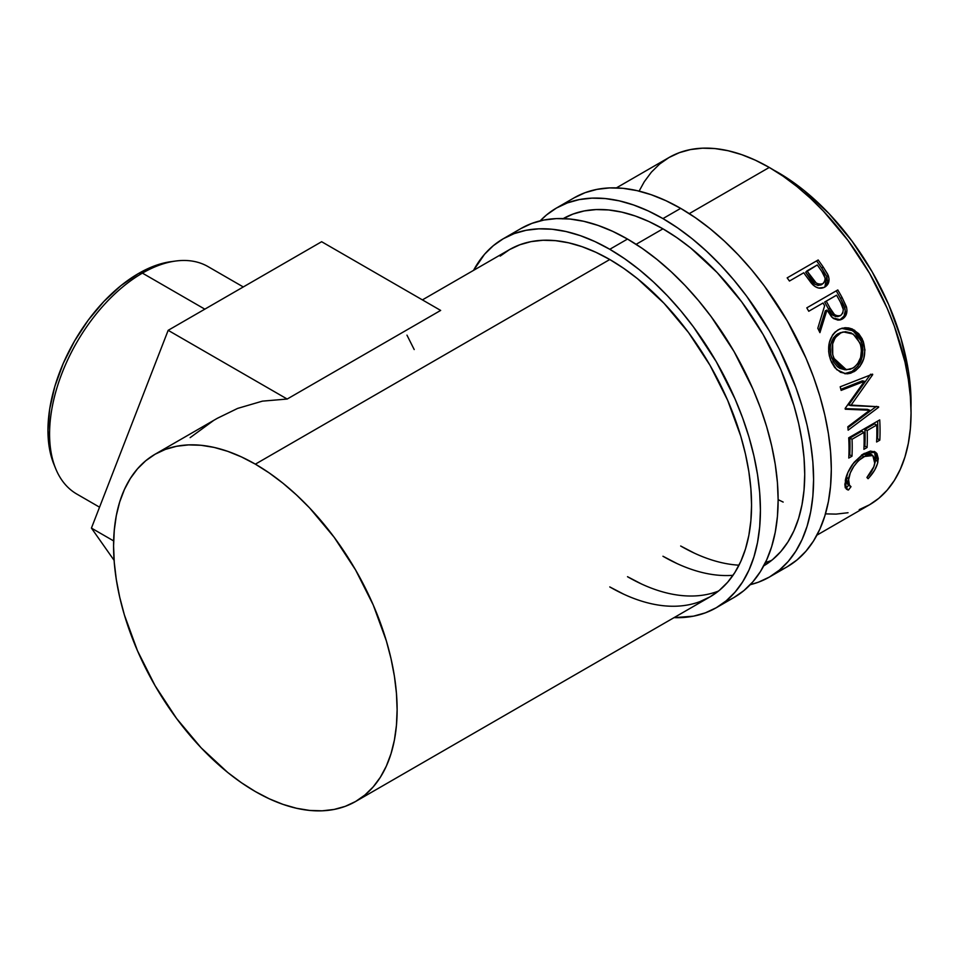 <?xml version="1.0" encoding="UTF-8"?>
<svg xmlns="http://www.w3.org/2000/svg" width="959" height="959" viewBox="0 0 959 959"><rect width="100%" height="100%" fill="white"/><g stroke="black" fill="none" stroke-linecap="round" stroke-linejoin="round"><path stroke-width="1.44" d="M777.953 571.264A213.03 122.992 -120 0 0 787.183 566.793A213.03 122.992 -120 0 0 819.837 396.091A213.03 122.992 -120 0 0 680.674 208.367L662.945 218.592A213.03 122.992 60 0 1 802.12 406.316A213.03 122.992 60 0 1 769.466 577.018A213.03 122.992 60 0 1 750.25 584.678L758.509 582.161L769.466 577.018L779.391 570.102L788.19 561.483L795.79 551.221L802.12 539.438L807.094 526.251L810.691 511.758L812.86 496.127L813.58 479.5L812.86 462.034L810.691 443.897L807.094 425.269L802.12 406.316L795.79 387.232L779.391 349.412L769.466 331.035L746.641 296.223L733.959 280.136L720.593 265.116L706.675 251.33L692.338 238.899L677.713 227.954L662.945 218.592L680.674 208.367L665.906 200.683L651.281 194.737L636.944 190.613L623.026 188.324L609.66 187.904L596.977 189.367L585.11 192.675L574.153 197.818L556.436 208.043A213.03 122.992 60 0 1 662.945 218.592L648.188 210.908L633.563 204.974L619.226 200.839L605.309 198.561L591.943 198.141L579.26 199.592L567.392 202.912L556.436 208.043A213.03 122.992 60 0 0 540.205 220.846L546.51 214.96L556.436 208.043M563.257 218.58A200.491 115.751 60 0 1 662.945 228.829A200.491 115.751 60 0 1 793.776 404.998A200.491 115.751 60 0 1 763.748 565.846M733.024 575.304A200.491 115.751 60 0 1 662.945 556.244L676.85 563.472M694.568 553.247L680.674 546.007A200.491 115.751 -120 0 0 739.005 565.187M765.474 562.453A200.491 115.751 -120 0 0 771.659 560.368L770.604 560.775M769.466 577.018L787.183 566.793L797.109 559.876L805.92 551.245L813.52 540.996L819.837 529.212L824.812 516.014L828.408 501.533L830.578 485.901L831.309 469.263L830.578 451.797L828.408 433.66L824.812 415.031L819.837 396.091L813.52 377.007L805.92 357.983L787.183 320.809L764.359 285.998L751.676 269.899L738.31 254.89L724.393 241.105L710.056 228.674L695.431 217.729L680.674 208.367A213.03 122.992 -120 0 0 574.153 197.818M763.196 566.17L772.534 559.66L780.83 551.545L787.986 541.895L793.932 530.807L798.619 518.375L802 504.746L804.038 490.037L804.721 474.381L804.038 457.946L802 440.876L798.619 423.339L793.932 405.501L780.83 369.635L763.196 334.655L741.715 301.893L717.2 272.608L690.612 247.937L676.85 237.64L662.945 228.829L649.051 221.589L635.29 216.003L621.792 212.119L608.689 209.961L596.114 209.577L584.187 210.944L573.014 214.061L562.705 218.904M724.788 601.964A213.03 122.992 -120 0 0 734.019 597.481A213.03 122.992 -120 0 0 766.673 426.779A213.03 122.992 -120 0 0 627.51 239.055L609.78 249.292A213.03 122.992 60 0 1 748.955 437.016A213.03 122.992 60 0 1 716.301 607.718A213.03 122.992 60 0 1 674.033 617.644L693.477 616.169L705.344 612.849L716.301 607.718L726.227 600.802L735.026 592.171L742.626 581.921L748.955 570.137L753.93 556.939L757.526 542.458L759.696 526.827L760.415 510.2L759.696 492.722L757.526 474.585L753.93 455.957L748.955 437.016L742.626 417.932L735.026 398.908L716.301 361.735L693.477 326.923L680.794 310.824L667.428 295.816L653.511 282.03L639.173 269.599L624.549 258.654L609.78 249.292L627.51 239.055L612.741 231.371L598.116 225.437L583.779 221.301L569.862 219.024L556.496 218.604L543.813 220.055L531.945 223.375L520.989 228.506L503.271 238.743A213.03 122.992 60 0 1 609.78 249.292L595.024 241.608L580.399 235.662L566.062 231.539L552.144 229.249L538.778 228.829L526.095 230.292L514.228 233.6L503.271 238.743A213.03 122.992 60 0 0 473.542 270.378L484.535 254.279L493.346 245.66L503.271 238.743M699.722 601.701L710.032 596.858L719.37 590.348L727.665 582.233L734.822 572.583L740.768 561.495L745.455 549.075L748.835 535.446L750.873 520.725L751.556 505.081L750.873 488.634L748.835 471.564L745.455 454.039L740.768 436.201L727.665 400.335L710.032 365.343L688.55 332.581L664.036 303.308L637.447 278.637L623.686 268.328L609.78 259.517L595.887 252.289L582.125 246.703L568.627 242.807L555.525 240.661L542.95 240.265L531.022 241.632L519.85 244.761L509.541 249.592A200.491 115.751 60 0 1 609.78 259.517A200.491 115.751 60 0 1 740.768 436.201A200.491 115.751 60 0 1 710.032 596.858A200.491 115.751 60 0 1 609.78 586.932L623.686 594.172M641.403 583.935L627.51 576.707A200.491 115.751 -120 0 0 718.495 591.068L717.44 591.463M716.301 607.718L734.019 597.481L743.944 590.564L752.755 581.945L760.355 571.684L766.673 559.9L771.647 546.714L775.244 532.221L777.413 516.589L778.145 499.963L777.413 482.497L775.244 464.36L771.647 445.731L766.673 426.779L760.355 407.695L752.755 388.671L734.019 351.497L711.194 316.686L698.512 300.599L685.146 285.578L671.228 271.793L656.891 259.374L642.266 248.417L627.51 239.055A213.03 122.992 -120 0 0 520.989 228.506M422.404 299.891L509.541 249.592L500.19 256.101M243.286 286.957L208.055 266.614A131.299 75.797 120 0 0 142.411 273.123L204.83 309.158L142.411 273.123L138.576 273.459A128.158 73.999 120 0 0 53.92 464.324L55.682 468.639A131.299 75.797 -60 0 1 142.411 273.123A131.299 75.797 120 0 0 56.641 388.815A131.299 75.797 120 0 0 76.768 494.029L99.544 507.179M778.145 172.56L773.781 170.127A187.964 108.523 -120 0 1 778.145 172.56A187.964 108.523 -120 0 1 910.978 407.755L910.415 387.352L908.497 371.349L900.933 338.191L888.645 304.566L872.127 271.769L851.976 241.057L829.008 213.605L804.074 190.469L791.163 180.819L778.145 172.56M859.216 509.613L869.525 504.782A200.491 115.751 -120 0 0 900.261 344.113A200.491 115.751 -120 0 0 769.274 167.441L689.281 213.617L769.274 167.441A200.491 115.751 -120 0 0 669.034 157.504L659.684 164.013L651.401 172.141L644.244 181.79L639.114 191.117M662.945 228.829L636.117 244.317L662.945 228.829M609.78 259.517L255.358 464.156A200.491 115.751 60 0 1 386.333 640.828A200.491 115.751 60 0 1 355.597 801.496A200.491 115.751 60 0 1 255.358 791.559A200.491 115.751 60 0 1 124.37 614.887A200.491 115.751 60 0 1 155.106 454.218A200.491 115.751 60 0 1 255.358 464.156L609.78 259.517M825.747 286.142L827.557 281.742L826.802 276.576L824.848 287.041C828.84 284.559 829.955 280.687 828.216 275.425L826.802 276.576L821.803 268.196A197.362 113.953 -120 0 0 816.936 261.363A197.362 113.953 60 0 1 821.803 268.196L823.134 266.914L821.803 268.196L826.802 276.576L828.216 275.425L823.134 266.914A200.491 115.751 -120 0 0 818.183 259.973L787.171 277.87L818.183 259.973A200.491 115.751 60 0 1 823.134 266.914L827.737 274.346L829.032 278.925L828.096 283.792L824.129 287.424L818.554 288.048L815.234 286.633L811.338 283.145L805.56 275.305A200.491 115.751 -120 0 0 803.762 272.764L789.449 281.035A200.491 115.751 -120 0 0 787.171 277.87A200.491 115.751 -120 0 1 789.449 281.035L803.762 272.764A200.491 115.751 -120 0 1 805.56 275.305L812.297 284.212C816.481 288.347 820.664 289.282 824.86 287.041L825.675 286.513M839.628 320.066L844.028 316.134L845.239 310.968L844.172 305.873L840.504 298.381A197.362 113.953 -120 0 0 836.248 290.865L837.806 289.942A200.491 115.751 60 0 1 842.122 297.578L846.605 307.515L846.953 310.344L845.778 315.571L842.398 319.023L838.082 320.15L833.575 318.556L831.585 316.854L826.97 310.057L819.921 332.641A200.491 115.751 -120 0 0 817.799 328.29L824.632 305.789A200.491 115.751 -120 0 0 823.062 302.996L808.749 311.255A200.491 115.751 -120 0 0 806.795 307.851L836.248 290.865A197.362 113.953 60 0 1 840.504 298.381L844.663 307.252L846.353 306.592L842.122 297.578L840.504 298.381L842.122 297.578A200.491 115.751 -120 0 0 837.806 289.942L806.795 307.851A200.491 115.751 -120 0 1 808.749 311.255L823.062 302.996A200.491 115.751 -120 0 1 824.632 305.789L817.799 328.29A200.491 115.751 -120 0 1 819.921 332.641L826.97 310.057L832.676 317.873L840.599 319.815L842.398 319.023C846.449 316.386 847.768 312.238 846.353 306.592L844.663 307.252C846.03 312.85 844.699 316.949 840.647 319.563L839.7 320.03M862.285 339.007L864.946 349.843L863.723 358.822L859.839 366.542L855.56 370.689L850.669 373.195L847.241 373.83L840.54 372.284L834.726 367.561L831.489 362.19L829.355 355.897L828.66 351.438L829.343 342.603L832.568 334.979L835.109 332.042L839.76 328.997L845.059 327.726L848.727 327.954L852.347 329.033L858.749 333.708L862.285 339.007M869.717 410.248L845.275 409.217A200.491 115.751 -120 0 0 845.131 408.438L864.443 381.274L841.139 390.397A200.491 115.751 -120 0 0 840.192 386.801L872.57 374.142A200.491 115.751 60 0 1 872.69 374.657L850.765 405.585L878.588 406.76A200.491 115.751 60 0 1 878.648 407.251L848.152 430.171A200.491 115.751 -120 0 0 847.816 426.767L869.717 410.248L867.523 409.373L845.167 408.642L867.523 409.373L869.717 410.248L847.816 426.767A200.491 115.751 -120 0 1 848.152 430.171L878.648 407.251L876.454 406.34L878.648 407.251A200.491 115.751 -120 0 0 878.588 406.76L848.607 404.938L850.765 405.585L872.69 374.657L870.592 374.25L848.607 404.938L870.592 374.25L872.69 374.657A200.491 115.751 -120 0 0 872.57 374.142L840.192 386.801A200.491 115.751 -120 0 1 841.139 390.397L864.443 381.274L845.131 408.438A200.491 115.751 -120 0 1 845.275 409.217L869.717 410.248M848.715 437.807L879.727 419.91A200.491 115.751 60 0 1 879.811 440.145L876.622 441.979A200.491 115.751 -120 0 0 876.706 425.041L867.164 430.555A200.491 115.751 60 0 1 867.08 447.481L863.903 449.327A200.491 115.751 -120 0 0 863.975 432.389L852.048 439.27A200.491 115.751 60 0 1 851.976 456.208L848.787 458.042A200.491 115.751 -120 0 0 848.715 437.807A200.491 115.751 -120 0 1 848.787 458.042L851.976 456.208A200.491 115.751 -120 0 0 852.048 439.27L863.975 432.389L861.769 431.226L849.842 438.119L852.048 439.27L849.842 438.119A197.362 113.953 60 0 1 849.758 454.782L851.976 456.208L849.758 454.782L848.907 455.273L849.758 454.782A197.362 113.953 -120 0 0 849.842 438.119L861.769 431.226L863.975 432.389A200.491 115.751 -120 0 1 863.903 449.327L867.08 447.481A200.491 115.751 -120 0 0 867.164 430.555L876.706 425.041L874.488 423.89L864.946 429.392L867.164 430.555L864.946 429.392A197.362 113.953 60 0 1 864.874 446.067L867.08 447.481L864.874 446.067L864.023 446.558L864.874 446.067A197.362 113.953 -120 0 0 864.946 429.392L874.488 423.89L876.706 425.041A200.491 115.751 -120 0 1 876.622 441.979L879.811 440.145L877.593 438.719L876.742 439.21L877.593 438.719L879.811 440.145A200.491 115.751 -120 0 0 879.727 419.91L848.715 437.807M869.022 477.702L868.075 478.709L866.912 477.486L873.793 466.817L874.98 462.106L874.788 458.618L872.702 455.465L870.94 454.734L866.325 455.309L858.401 460.68L853.726 466.506L850.309 472.883L848.14 481.754L848.439 484.127L851.005 486.669L848.463 490.025L847.336 489.713L845.203 487.184L844.855 484.295L847.816 472.643L854.025 462.394L862.692 454.326L870.412 451.09L875.291 452.037L876.958 453.595L878.276 458.618L877.425 463.784L874.608 470.21L869.022 477.702M217.166 418.388L237.64 408.402L262.442 401.138L287.185 399.04L168.161 330.328L91.429 528.097L114.109 560.356L91.429 528.097L113.653 540.924L91.429 528.097L168.161 330.328L321.637 241.716L440.661 310.428L287.185 399.04L168.161 330.328L321.637 241.716L440.661 310.428L287.185 399.04L262.442 401.138L237.64 408.402L217.417 418.244L155.106 454.218L165.416 449.387L176.588 446.271L188.527 444.892L201.102 445.288L214.205 447.433L227.691 451.329L241.452 456.916L255.358 464.156L269.251 472.967L283.013 483.264L296.511 494.964L309.613 507.934L334.116 537.22L355.597 569.982L373.231 604.961L386.333 640.828L391.02 658.665L394.401 676.203L396.439 693.261L397.122 709.708L396.439 725.364L394.401 740.072L391.02 753.702L386.333 766.121L380.387 777.21L373.231 786.859L364.947 794.987L355.597 801.496L345.288 806.327L334.116 809.444L322.188 810.811L309.613 810.427L296.511 808.269L283.013 804.385L269.251 798.799L255.358 791.559L241.452 782.748L227.691 772.451L201.102 747.78L176.588 718.495L155.106 685.733L137.473 650.753L124.37 614.887L119.683 597.049L116.303 579.512L114.265 562.442L113.582 546.007L114.265 530.351L116.303 515.642L119.683 502.013L124.37 489.593L130.316 478.505L137.473 468.843L145.768 460.728L155.106 454.218M816.912 535.158L869.525 504.782L878.864 498.272L887.159 490.157L894.315 480.495L900.261 469.407L904.948 456.987L908.329 443.358L910.367 428.649L911.05 412.993L910.367 396.558L908.329 379.488L904.948 361.951L894.315 326.156L887.159 308.247L869.525 273.267L848.044 240.505L823.529 211.22L810.427 198.249L796.941 186.549L783.179 176.252L769.274 167.441L755.38 160.201L741.619 154.615L728.121 150.731L715.018 148.573L702.444 148.189L690.516 149.556L679.344 152.673L669.034 157.504L616.421 187.88M778.133 499.651L783.179 502.084M825.459 513.88L836.104 514.108L848.044 512.729M874.776 463.425C873.829 468.052 871.204 472.739 866.912 477.486L868.075 478.709C873.481 473.027 876.766 467.381 877.917 461.77L875.639 452.276L864.191 453.403L852.743 464.084C848.667 469.982 846.186 475.496 845.311 480.627L846.365 489.09L848.463 490.025L851.005 486.669L849.53 485.865L848.499 478.781C850.429 469.802 855.5 462.394 863.723 456.568L872.822 455.549L874.776 463.425M872.822 455.549L870.688 453.979L862.225 454.638M861.518 455.034L863.723 456.568L861.518 455.034L864.131 453.775L868.746 453.151L870.508 453.859M846.557 475.94L846.329 477.007L848.499 478.781L846.329 477.007L847.348 483.911L849.53 485.865M845.215 487.759L846.353 488.059L848.883 484.739L846.353 488.059L848.463 490.025L845.466 487.855M874.464 451.593L875.747 459.996L877.917 461.77L875.747 459.996L874.764 463.497M847.288 483.863L845.982 479.932L846.629 475.64M874.548 464.048L876.094 456.904L874.284 451.401M877.629 421.121A197.362 113.953 60 0 1 877.593 438.719A197.362 113.953 -120 0 0 877.629 421.121M862.333 380.843L864.443 381.274L862.333 380.843L840.851 389.318L862.333 380.843M876.023 406.664L847.912 427.714L876.023 406.664M853.978 371.708L851.928 371.493L844.567 373.65L851.928 371.493L853.978 371.708C863.879 364.732 866.924 354.506 863.136 341.02L854.493 330.16L842.41 328.11L838.118 329.836C828.924 336.765 826.43 346.87 830.65 360.164L836.704 369.659L845.61 373.794L853.978 371.708M841.546 328.35L853.126 330.783L861.194 341.14L863.136 341.02L861.194 341.14C864.922 354.422 861.829 364.54 851.928 371.493L857.802 366.35L861.697 358.702L862.968 349.843L862.429 345.384L860.355 339.15L856.866 333.948L850.501 329.393L846.905 328.338L841.546 328.35M844.699 369.671L839.82 368.376L837.339 366.638L833.287 361.495L830.806 354.878L830.254 347.626M842.086 332.222L843.572 332.054M830.782 344.173L833.371 337.964L836.632 334.595L840.635 332.557M843.452 331.934L837.902 333.768C830.446 339.438 828.432 347.614 831.837 358.294L833.779 358.187C830.302 347.362 832.292 339.09 839.724 333.384L843.452 331.934L853.174 334.068L860.019 343.034C863.136 353.991 860.762 362.358 852.899 368.124L846.401 369.79L833.779 358.187L831.837 358.294L844.292 369.659L846.401 369.79M825.315 310.812L826.97 310.057L825.315 310.812L818.986 330.699L825.315 310.812M839.604 315.643L838.969 316.086C834.342 317.273 830.83 314.9 828.432 308.966L824.656 302.025L835.001 296.067L824.656 302.025L828.432 308.966L830.086 308.211L828.432 308.966L831.477 313.857L835.864 316.686M837.471 316.65L838.238 316.434M840.683 315.499C836.032 316.626 832.496 314.192 830.086 308.211L834.462 314.552L837.591 316.074L840.683 315.499L842.781 313.054L843.309 309.505L840.552 302.385C844.076 307.623 844.124 311.999 840.683 315.499L839.784 315.907M830.086 308.211L826.25 301.162L824.656 302.025L836.584 295.192L826.25 301.162L830.086 308.211M840.552 302.385A200.491 115.751 -120 0 0 836.584 295.192A200.491 115.751 -120 0 1 840.552 302.385M821.935 284.367L818.159 285.47L814.838 284.2L805.656 272.272L809.887 278.47C812.812 283.972 816.624 286.082 821.312 284.811L822.762 283.708C818.039 284.943 814.203 282.773 811.242 277.223L809.887 278.47L811.242 277.223L806.951 270.929L805.656 272.272L817.284 264.96L806.951 270.929L816.253 283.049L819.597 284.355L822.762 283.708L821.312 284.811L823.337 283.313M823.385 283.277L824.764 281.407L825.124 278.086L821.839 271.493A200.491 115.751 -120 0 0 817.284 264.96A200.491 115.751 -120 0 1 821.839 271.493C825.795 276.288 826.095 280.352 822.762 283.708L823.385 283.277L822.762 283.708M841.067 332.701L835.217 337.592L832.652 343.873L832.724 354.722L835.253 361.435L839.341 366.674L844.543 369.503L850.177 369.323L854.181 367.297L857.61 363.869L860.619 357.527L861.446 350.215L860.595 344.761L856.471 337.005L851.328 333.001L845.406 331.694L841.067 332.701M213.354 420.665L190.134 437.652M414.204 349.555L406.964 335.147M53.992 464.492L49.688 449.831L47.95 430.423L49.688 409.002L54.843 386.393L63.222 363.473L74.49 341.104L88.228 320.162L103.896 301.45L120.894 285.674L138.576 273.459L156.257 265.259L171.098 261.651M142.411 273.123A131.299 75.797 -60 0 1 175.533 261.052L170.906 261.675A128.158 73.999 120 0 0 138.576 273.459L142.411 273.123M710.032 596.858L355.597 801.496M839.832 315.883L838.094 316.494"/></g></svg>
